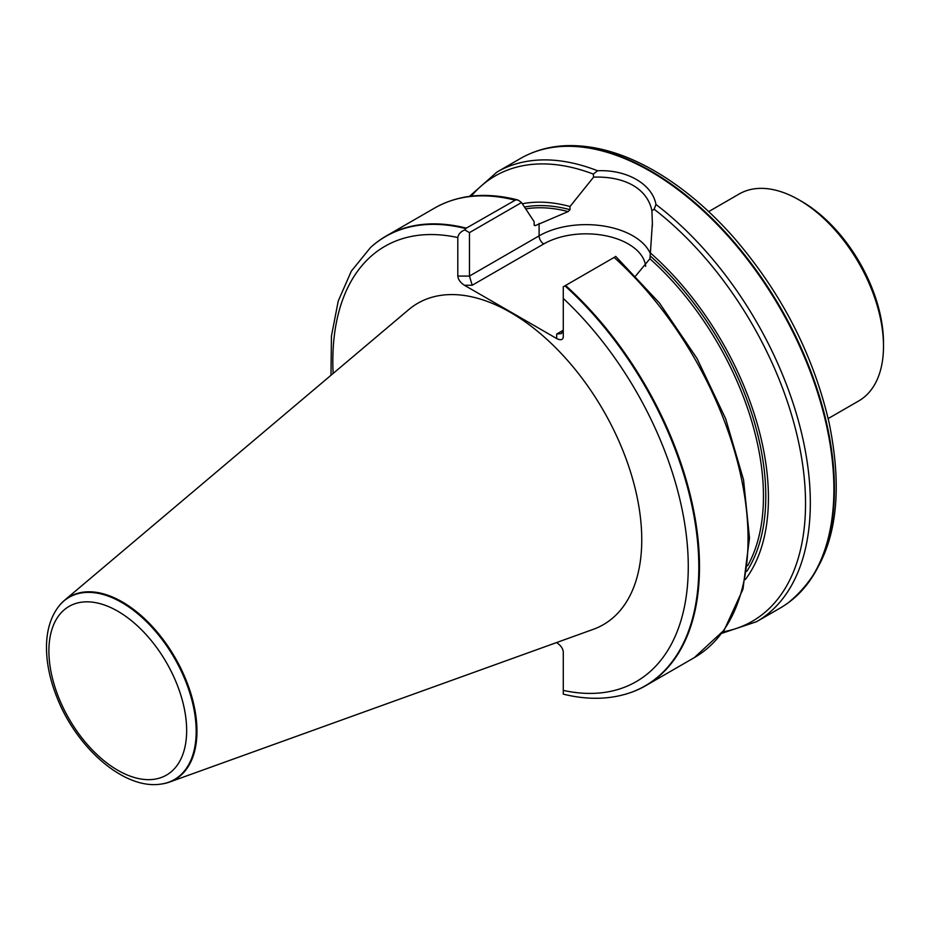 <?xml version="1.0" encoding="UTF-8"?>
<svg xmlns="http://www.w3.org/2000/svg" width="930" height="930" viewBox="0 0 930 930"><rect width="100%" height="100%" fill="white"/><g stroke="black" fill="none" stroke-linecap="round" stroke-linejoin="round"><path stroke-width="1.4" d="M160.971 784.095A105.509 60.915 -120 0 0 161.309 784.048A105.509 60.915 -120 0 0 169.388 782.118L593.259 629.343A185.57 107.136 -120 0 0 634.202 484.693A185.57 107.136 -120 0 0 510.547 312.457A185.57 107.136 -120 0 0 408.689 309.655L64.449 600.35A105.509 60.915 -120 0 0 58.73 606.383A105.509 60.915 -120 0 0 58.52 606.651M563.278 693.978L563.278 651.884C562.883 648.384 560.685 645.327 556.686 642.688L556.512 642.595M628.215 693.373A259.598 149.881 -120 0 0 628.54 693.269A259.598 149.881 -120 0 0 645.746 685.677A259.598 149.881 -120 0 0 565.58 285.452L563.278 286.777L563.278 336.962C562.883 339.996 560.685 340.52 556.686 338.543L464.396 285.254C460.397 282.627 458.199 279.558 457.804 276.07L457.804 237.557C458.444 234.046 460.78 231.5 464.814 229.931L466.302 228.129A259.598 149.881 -120 0 0 386.148 236.034A259.598 149.881 -120 0 0 370.977 247.136A259.598 149.881 -120 0 0 370.721 247.368M466.302 228.129L516.022 199.729L518.649 200.38L521.521 202.554L534.146 221.677L534.146 224.874L535.308 225.618L568.149 211.563L569.997 209.669L569.997 206.518A223.781 129.2 -120 0 0 522.323 203.763M615.73 256.506L565.58 285.452M534.146 224.874L535.308 225.618A218.387 126.085 -120 0 0 534.25 225.397M745.29 579.576A223.781 129.2 -120 0 0 650.396 252.925L649.907 258.761L635.748 275.826M569.997 206.518L593.596 177.13L593.317 174.084L597.583 170.76C626.715 169.365 652.302 184.082 655.952 204.46L654.15 209.215L651.918 210.808L652.372 223.293L650.396 252.925M721.773 633.342L756.567 621.693L780.131 608.092A259.598 149.881 -120 0 0 787.908 603.024A259.598 149.881 -120 0 0 811.111 373.837A259.598 149.881 -120 0 0 621.135 157.158A259.598 149.881 -120 0 0 528.81 154.241A259.598 149.881 -120 0 0 520.533 158.449L496.969 172.05L469.476 196.358M169.388 782.118A105.509 60.915 -120 0 0 192.661 699.871A105.509 60.915 -120 0 0 122.353 601.954A105.509 60.915 -120 0 0 64.449 600.35M521.521 202.554L469.464 232.616L469.464 276.07L539.098 235.86L539.098 223.433M651.918 210.808C647.547 188.976 625.251 176.072 593.596 177.13M464.814 229.931L469.464 232.616M556.686 334.044L561.348 333.579L563.278 330.231L556.686 334.044L556.686 338.543M645.664 266.352A59.753 34.491 0 0 0 607.29 236.092A59.753 34.491 0 0 0 543.759 243.939L472.196 285.254L469.464 276.07L457.804 276.07M828.165 418.581L858.75 400.923A119.493 68.994 -120 0 0 883.5 346.216A119.493 68.994 -120 0 0 798.998 199.869A119.493 68.994 -120 0 0 739.257 193.952L708.672 211.61M801.916 201.543L798.998 199.869L801.916 201.543A115.378 66.611 60 0 1 883.5 342.856L883.5 346.216M457.804 237.557A251.333 145.115 -120 0 0 333.126 373.465M563.278 690.397A251.333 145.115 -120 0 0 688.27 566.579A251.333 145.115 -120 0 0 563.278 298.449M465.802 228.617A259.458 149.8 -120 0 0 370.466 247.589L370.977 247.136M514.836 200.113A259.598 149.881 -120 0 0 434.682 208.018C458.455 194.626 486.076 191.917 517.568 199.892M645.746 685.677L694.28 657.65A259.598 149.881 -120 0 0 614.125 257.424M568.149 211.563A218.387 126.085 -120 0 0 525.717 208.878M747.65 565.731A218.387 126.085 -120 0 0 649.907 258.761M746.837 571.264A220.038 127.038 -120 0 0 650.396 256.087M569.997 209.669A220.038 127.038 -120 0 0 524.485 207.018M593.317 174.084A257.122 148.451 -120 0 0 471.359 196.125M597.583 170.76A259.598 149.881 -120 0 0 496.969 172.05M756.567 621.693A259.598 149.881 -120 0 0 801.416 432.473A259.598 149.881 -120 0 0 655.952 204.46M121.772 602.512A105.23 60.752 -120 0 0 58.311 606.93C50.708 617.194 46.767 630.145 46.5 645.769C46.291 662.148 49.755 679.33 56.904 697.291C76.539 747.767 123.911 789.71 160.623 784.141A105.23 60.752 -120 0 0 193.394 706.475A105.23 60.752 -120 0 0 121.772 602.512M117.773 611.208A97.406 56.242 60 0 1 177.421 764.948A97.406 56.242 60 0 1 58.125 696.07A97.406 56.242 60 0 1 117.773 611.208M563.278 694.14C586.574 699.883 608.115 699.662 627.901 693.478A259.458 149.8 -120 0 0 695.396 524.415A259.458 149.8 -120 0 0 564.917 285.836M722.912 631.83A257.122 148.451 -120 0 0 801.753 458.781A257.122 148.451 -120 0 0 654.15 209.215M543.759 243.939A6.591 3.801 -120 0 1 539.098 235.86A66.344 38.304 180 0 1 603.756 226.037A66.344 38.304 180 0 1 650.396 253.704M472.196 285.254L464.396 285.254M788.175 602.826A259.528 149.835 -120 0 0 788.454 602.628A259.528 149.835 -120 0 0 818.202 392.414A259.528 149.835 -120 0 0 650.907 171.027A259.528 149.835 -120 0 0 529.426 153.973A259.528 149.835 -120 0 0 529.112 154.113M330.987 375.267L331.44 336.067L338.253 300.971L351.354 271.095L370.466 247.589M386.148 236.034L434.682 208.018M160.623 784.141L161.309 784.048M627.901 693.478L628.54 693.269M694.28 657.65L724.238 630.017L742.977 589.143L749.487 537.993L743.558 479.903L725.644 418.686L696.977 358.387L659.486 303.041L615.683 256.366M652.349 223.293L652.349 226.188M787.908 603.024L788.454 602.628C832.571 566.196 846.126 506.292 829.142 422.918C813.262 354.411 781.305 292.427 733.293 236.964C708.486 209.018 682.236 186.988 654.522 170.888C623.867 153.241 594.537 144.824 566.533 145.65C553.257 146.15 540.888 148.928 529.426 153.973L528.81 154.241"/></g></svg>
